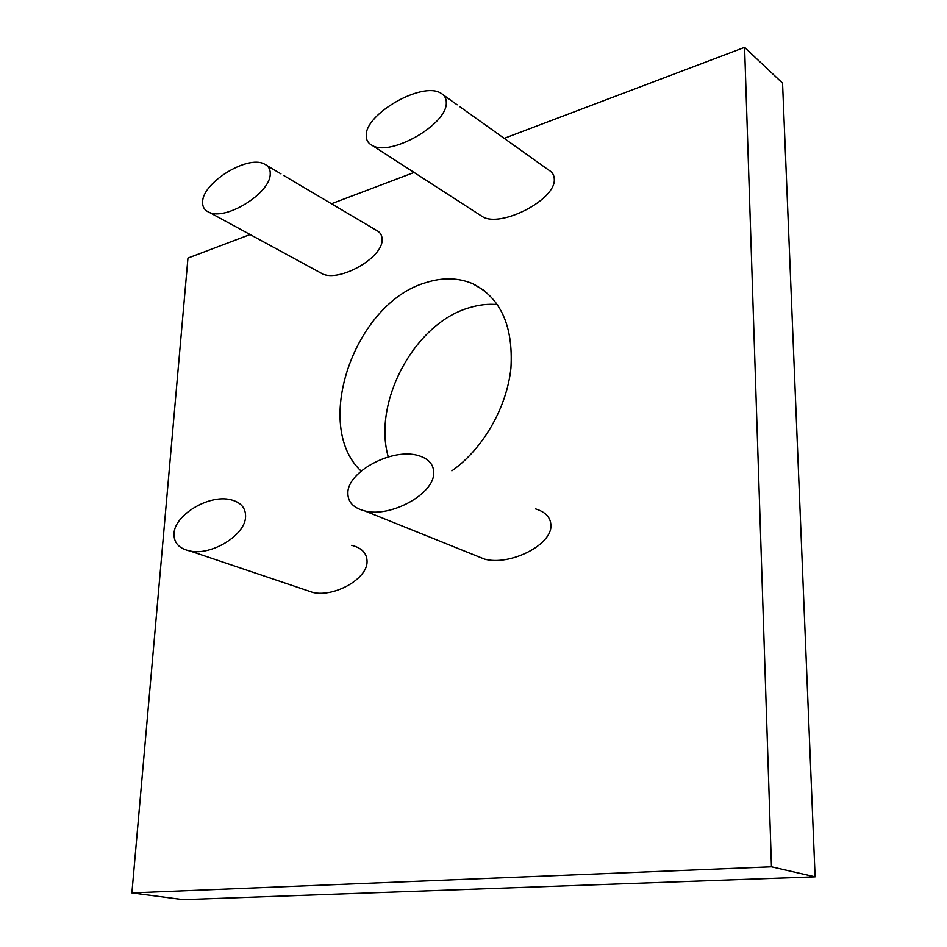 <?xml version="1.0" encoding="UTF-8"?>
<svg xmlns="http://www.w3.org/2000/svg" width="947" height="947" viewBox="0 0 947 947"><rect width="100%" height="100%" fill="white"/><g stroke="black" fill="none" stroke-linecap="round" stroke-linejoin="round"><path stroke-width="1.42" d="M433.738 472.896C433.679 464.385 428.577 458.62 418.408 455.602C392.224 447.469 347.419 471.902 347.88 492.925C347.762 502.005 353.397 508.006 364.773 510.918C389.998 517.962 434.342 494.168 433.738 472.896M270.226 174.212C270.487 169.288 268.427 165.832 264.012 163.843C246.776 155.107 202.729 182.854 202.646 201.616C202.291 206.801 204.516 210.4 209.346 212.388C225.86 220.615 270.12 193.46 270.226 174.212M446.297 102.809C446.392 98.441 444.522 95.197 440.71 93.078C421.806 81.264 365.282 114.149 366.252 135.267C366.063 139.978 368.123 143.411 372.443 145.554C390.448 156.634 447.162 124.625 446.297 102.809M245.581 516.79C245.794 507.888 240.775 502.182 230.547 499.685C208.636 494.251 174.532 515.144 174.047 533.469C173.656 542.785 179.03 548.644 190.146 551.036C211.311 555.782 245.237 535.304 245.581 516.79M361.127 471.085C311.977 425.452 354.782 302.803 425.972 282.62C442.699 277.27 458.277 277.637 472.707 283.709C500.643 297.796 513.381 325.91 510.93 368.052C506.882 407.565 482.863 449.115 451.873 470.837M388.27 456.916C372.42 401.765 414.81 323.034 469.487 307.68C479.016 304.768 488.344 303.738 497.495 304.591M504.206 138.345L744.591 47.35L771.462 866.813L131.893 892.914L187.956 258.069L250.103 234.536M331.462 203.747L414.088 172.461M319.553 272.274L322.465 273.861C339.227 282.242 382.541 258.152 382.115 239.934C382.245 235.294 380.09 231.932 375.639 229.884L283.603 175.432M475.252 555.392L484.391 559.073C509.32 566.211 552.03 545.164 550.917 525.384C550.657 517.464 545.531 511.96 535.529 508.894M479.869 214.969L482.662 216.768C500.75 227.884 555.688 199.935 554.291 179.374C554.279 175.254 552.373 172.129 548.562 169.975L459.65 106.585M305.135 589.839L312.995 592.491C334.196 597.403 367.235 579.008 367.069 561.701C367.034 553.368 361.908 547.911 351.68 545.318M744.591 47.35L782.553 83.147L815.107 876.851L183.233 899.65L131.893 892.914M815.107 876.851L771.462 866.813M266.652 165.394L280.963 173.869M443.184 94.842L457.164 104.809M312.995 592.491L190.146 551.036M482.662 216.768L372.443 145.554M322.465 273.861L209.346 212.388M484.391 559.073L364.773 510.918M484.462 290.705L472.707 283.709"/></g></svg>
